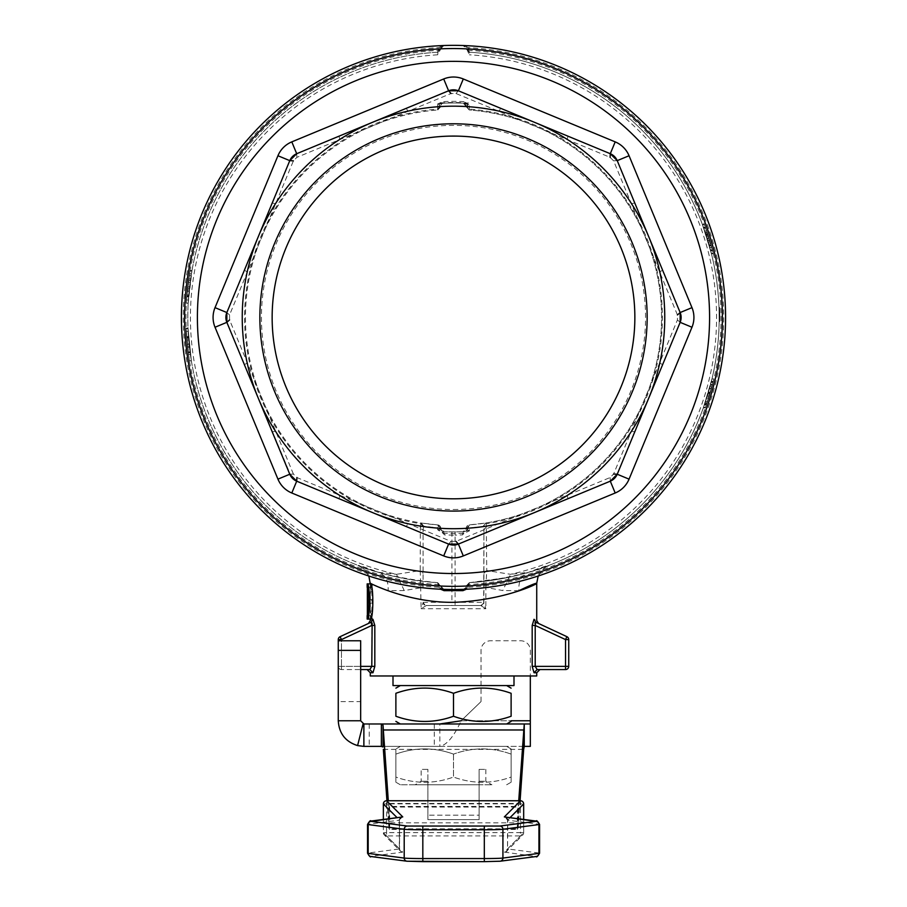 <?xml version="1.0" encoding="UTF-8"?>
<svg xmlns="http://www.w3.org/2000/svg" width="907" height="907" viewBox="0 0 907 907"><rect width="100%" height="100%" fill="white"/><g stroke="black" fill="none" stroke-linecap="round" stroke-linejoin="round"><path stroke-width="0.68" stroke-dasharray="4.54 3.4" d="M536.729 583.28L518.895 590.729C518.328 581.183 521.548 575.038 528.566 572.306C574.052 554.506 538.565 576.126 469.316 582.657A265.683 265.683 0 0 0 719.183 317.439A265.683 265.683 0 0 0 469.316 52.221L469.338 54.805L465.835 47.051L463.239 45.52M719.07 309.559L719.704 309.219L719.784 312.802L719.149 312.802L719.784 312.802L719.795 321.622L719.818 314.559L719.727 310.035L719.081 310.035L719.727 310.035L719.648 307.496L719.002 307.496L719.648 307.496L719.818 314.559L719.75 311.18L719.115 311.18L719.75 311.18L719.693 308.868L719.818 314.616L719.172 314.616L719.818 314.616L719.818 320.25L719.172 320.25L719.183 317.518L719.172 320.25L719.818 320.25L719.829 318.006L719.183 318.006L719.829 318.992L719.183 318.992L719.829 318.992L719.795 321.622L719.16 321.622L719.795 321.622L719.818 314.57L719.172 314.559L719.172 320.25L719.172 314.559L719.818 314.57L719.693 308.868L719.047 308.868L719.172 320.25L719.002 307.496L719.172 314.389L719.807 314.389A265.683 265.683 0 0 0 719.795 313.006L719.149 313.006L719.795 313.006L719.149 313.006L719.795 313.006L719.693 308.868L719.047 308.868L719.16 321.622L719.149 313.006A265.683 265.683 0 0 1 719.172 314.389A265.683 265.683 0 0 0 719.149 313.006L719.16 321.622A265.683 265.683 0 0 0 719.138 312.314A265.683 265.683 0 0 1 719.16 313.697A265.683 265.683 0 0 0 719.138 312.314A265.683 265.683 0 0 1 719.16 313.697A265.683 265.683 0 0 0 719.138 312.314A265.683 265.683 0 0 1 719.16 313.697A265.683 265.683 0 0 0 719.138 312.314A265.683 265.683 0 0 1 719.16 313.697A265.683 265.683 0 0 0 719.138 312.314A265.683 265.683 0 0 0 719.104 310.942L719.16 321.622L719.002 307.496L719.16 321.282L719.013 307.836L719.16 313.403L719.795 313.403L719.659 307.836L719.807 321.282L719.659 307.836A265.683 265.683 0 0 1 719.807 321.282L719.659 307.836L719.807 321.282A265.683 265.683 0 0 0 719.829 316.158L719.807 321.282A265.683 265.683 0 0 0 719.659 307.836L719.807 314.321A265.683 265.683 0 0 0 719.659 307.836A265.683 265.683 0 0 1 719.807 321.282L719.16 321.282L719.013 307.836L719.829 317.518L719.659 307.836A265.683 265.683 0 0 1 719.818 319.899A265.683 265.683 0 0 0 719.659 307.836A265.683 265.683 0 0 1 719.75 310.942A265.683 265.683 0 0 0 719.659 307.836L719.013 307.836A265.683 265.683 0 0 1 719.16 321.282A265.683 265.683 0 0 0 719.183 316.158L719.013 307.836L719.172 314.389L719.807 314.389L719.704 309.219A265.683 265.683 0 0 0 719.659 307.836L719.013 307.836L719.16 321.282A265.683 265.683 0 0 0 719.013 307.836L719.16 321.282L719.807 321.282L719.16 321.282L719.807 321.282L719.16 321.282L719.807 321.282L719.16 321.282L719.807 321.282L719.16 321.282L719.807 321.282L719.16 321.282L719.807 321.282L719.16 321.282L719.807 321.282L719.16 321.282L719.807 321.282L719.16 321.282L719.807 321.282L719.07 309.559L719.716 309.559M719.16 321.282L719.172 314.389L719.807 314.389A265.683 265.683 0 0 0 719.795 313.006L719.693 308.868L719.047 308.868L719.693 308.868L719.818 314.559L719.795 321.622L719.829 317.144L719.183 317.144L719.829 317.144L719.818 320.25L719.818 314.559L719.795 321.622L719.16 321.622L719.795 321.622L719.829 317.631L719.183 317.631L719.829 317.631L719.784 312.802L719.704 309.219L719.058 309.219A265.683 265.683 0 0 0 719.013 307.836A265.683 265.683 0 0 1 719.172 319.899A265.683 265.683 0 0 0 719.013 307.836L719.172 314.321A265.683 265.683 0 0 0 719.013 307.836A265.683 265.683 0 0 1 719.16 321.282L719.807 321.282M719.183 317.518L719.16 313.403L719.183 317.518L719.829 317.518L719.818 320.25L719.829 317.518L719.183 317.518M706.281 405.293L705.397 407.776A267.61 267.61 0 0 0 713.945 378.967L711.972 378.967A265.683 265.683 0 0 1 703.356 407.776L710.419 385.158A265.683 265.683 0 0 1 703.356 407.776A265.683 265.683 0 0 0 711.972 378.967L705.51 401.586A265.683 265.683 0 0 0 711.972 378.967A265.683 265.683 0 0 1 703.356 407.776L711.972 378.967L713.945 378.967L711.972 378.967L713.945 378.967L706.281 405.293L704.24 405.293M710.056 386.518L703.492 407.402A265.683 265.683 0 0 0 704.682 404.023L712.086 378.48L710.056 386.518L712.04 386.518L714.058 378.48L710.17 393.173L714.058 378.48L712.086 378.48L703.322 407.889L712.086 378.48L714.058 378.48L706.712 404.023A267.61 267.61 0 0 1 705.533 407.402L713.356 381.382L705.363 407.889L713.356 381.382L711.383 381.382L708.163 393.173L711.383 381.382L713.356 381.382L712.04 386.518M702.517 224.823A265.683 265.683 0 0 1 711.417 253.631L704.739 231.013A265.683 265.683 0 0 1 711.417 253.631A265.683 265.683 0 0 0 702.517 224.823L709.796 247.441A265.683 265.683 0 0 0 702.517 224.823A265.683 265.683 0 0 1 711.417 253.631L706.564 236.523A265.683 265.683 0 0 0 702.517 224.823L711.439 253.745L703.764 228.224A265.683 265.683 0 0 0 702.517 224.823L704.569 224.823A267.61 267.61 0 0 1 705.805 228.224L712.437 249.879A267.61 267.61 0 0 1 713.299 253.257L705.453 227.238L703.413 227.238L711.315 253.257A265.683 265.683 0 0 0 710.453 249.879L702.347 224.335L705.306 232.68L703.413 227.238L705.465 227.283L704.569 224.823L702.517 224.823L704.569 224.823A267.61 267.61 0 0 1 708.582 236.523L706.564 236.523L708.582 236.523L713.39 253.631A267.61 267.61 0 0 0 704.569 224.823A267.61 267.61 0 0 1 711.791 247.441L704.569 224.823A267.61 267.61 0 0 1 713.39 253.631L711.417 253.631L713.39 253.631A267.61 267.61 0 0 0 706.768 231.013L713.39 253.631A267.61 267.61 0 0 0 704.569 224.823L702.517 224.823M719.104 310.942A265.683 265.683 0 0 0 719.013 307.836A265.683 265.683 0 0 1 719.104 310.942L719.75 310.942L719.795 321.622L719.648 307.496L719.795 321.622L719.648 307.496L719.761 311.611L719.648 307.496L719.002 307.496L719.648 307.496L719.818 320.25L719.172 320.25L719.818 320.25L719.172 320.25L719.818 320.25L719.693 308.868L719.818 314.559L719.172 314.559L719.818 314.559L719.172 314.559L719.818 314.559L719.172 314.559L719.818 314.57L719.795 321.622A265.683 265.683 0 0 0 719.784 312.314A265.683 265.683 0 0 1 719.807 313.697A265.683 265.683 0 0 0 719.784 312.314A265.683 265.683 0 0 1 719.807 313.697A265.683 265.683 0 0 0 719.784 312.314A265.683 265.683 0 0 1 719.807 313.697A265.683 265.683 0 0 0 719.784 312.314A265.683 265.683 0 0 1 719.807 313.697A265.683 265.683 0 0 0 719.784 312.314A265.683 265.683 0 0 0 719.75 310.942L719.104 310.942M453.5 693.299C472.706 686.361 491.911 686.361 511.117 693.299L511.117 716.247C491.911 723.174 472.706 723.174 453.5 716.247C434.294 723.174 415.089 723.174 395.883 716.247L395.883 693.299C415.089 686.361 434.294 686.361 453.5 693.299L453.5 716.247M453.5 685.567L400.361 685.567L453.5 685.567M453.5 723.979L506.639 723.979L453.5 723.979M466.799 675.964L393.003 675.964L466.799 675.964M393.003 685.567L513.997 685.567M427.889 784.793L479.111 784.793L427.889 784.793L427.889 819.645L479.111 819.645L479.111 815.166L427.889 815.166L479.111 815.166L479.111 784.793L479.111 819.645L427.889 819.645L427.889 769.374L427.889 781.29L421.154 781.29L427.889 781.29L427.889 784.793M427.889 769.374L421.154 769.374L427.889 769.374M479.111 781.29L479.111 769.374L479.111 781.29L485.846 781.29L479.111 781.29L479.111 784.793L479.111 781.29M479.111 769.374L485.846 769.374L479.111 769.374M530.323 723.979L439.85 723.979L439.85 746.382L363.877 746.382L363.877 723.979L439.85 723.979M415.089 784.793L491.911 784.793L415.089 784.793L421.154 781.29L421.154 769.374M453.5 784.793L400.361 784.793L453.5 784.793M395.883 754.114C395.883 747.187 395.883 747.187 395.883 754.114C395.883 747.187 395.883 747.187 395.883 754.114C415.089 747.187 434.294 747.187 453.5 754.114C434.294 747.187 415.089 747.187 395.883 754.114L395.883 777.061C415.089 783.999 434.294 783.999 453.5 777.061C434.294 783.999 415.089 783.999 395.883 777.061C395.883 783.999 395.883 783.999 395.883 777.061C395.883 783.999 395.883 783.999 395.883 777.061L395.883 754.114M453.5 746.382L506.639 746.382L453.5 746.382M511.117 754.114C491.911 747.187 472.706 747.187 453.5 754.114C472.706 747.187 491.911 747.187 511.117 754.114C511.117 747.187 511.117 747.187 511.117 754.114C511.117 747.187 511.117 747.187 511.117 754.114L511.117 777.061C491.911 783.999 472.706 783.999 453.5 777.061C472.706 783.999 491.911 783.999 511.117 777.061C511.117 783.999 511.117 783.999 511.117 777.061C511.117 783.999 511.117 783.999 511.117 777.061L511.117 754.114M453.5 754.114L453.5 777.061L453.5 754.114M524.257 746.382L381.382 746.382M530.323 720.77L461.13 720.77C454.033 736.337 446.936 744.874 439.85 746.382L530.323 746.382L530.323 650.376A9.603 9.603 90 0 0 520.72 640.773L490.789 640.773A9.603 9.603 90 0 0 481.016 650.376L481.016 701.599L461.13 720.77L481.016 701.599M517.375 829.44L517.375 807.049L389.659 807.049L389.659 829.44L517.375 829.44L517.999 828.828L517.999 806.436L517.375 807.049M389.659 807.049L389.035 806.436L389.035 828.828L389.659 829.44M386.938 800.756L388.491 822.853L388.491 803.443L389.035 806.436L517.999 806.436L518.543 803.443L518.543 822.853L520.085 800.756M518.543 822.853L517.999 828.828L389.035 828.828L388.491 822.853L518.543 822.853M518.736 800.756L518.543 803.443L388.491 803.443L388.298 800.756M363.877 723.979L360.669 720.77L338.266 720.77C339.774 736.325 348.311 744.862 363.877 746.382M434.283 723.979L434.283 746.382M369.228 723.979L369.228 746.382M481.027 701.599L481.027 650.376A9.603 9.603 -90 0 1 490.789 640.773L520.72 640.773A9.603 9.603 -90 0 1 530.323 650.376L530.323 675.964M338.266 640.773L338.266 701.599L360.669 701.599L360.669 720.77M360.669 640.784L360.669 701.599M338.266 720.77L338.266 701.599M520.471 800.768L520.471 803.851L523.668 803.953M383.366 803.965L386.563 803.851L386.575 800.756M499.836 861.231L535.833 856.537L504.349 852.092L520.471 835.948A3.197 3.197 -135 0 0 523.668 832.762L520.471 832.637L520.471 835.948L386.575 835.948L386.563 832.637L383.366 832.751A3.197 3.197 134.9 0 0 386.575 835.948L402.753 852.092A3.197 3.197 -45.1 0 1 399.556 848.895L383.366 832.762L383.366 819.463L383.366 832.751A3.197 3.197 0 0 0 384.307 835.018L400.486 851.163L399.341 848.963A3.197 3.095 82.6 0 0 402.425 852.195L371.28 856.253A3.197 3.095 82.6 0 1 368.185 853.022L399.341 848.963L399.341 820.177L368.185 824.236A19.251 0.669 0 0 0 367.539 824.406M293.392 474.032L229.562 319.922L229.562 314.956L293.392 160.856L296.918 157.342L451.017 93.512L455.983 93.512L610.082 157.342L613.608 160.856L677.438 314.956L677.438 319.922L613.608 474.032L610.082 477.547L455.983 541.377L451.017 541.377L296.918 477.547L293.392 474.032L289.775 474.236L258.314 398.286A211.274 211.274 0 0 1 534.348 122.252A211.274 211.274 0 0 1 534.348 512.625A211.274 211.274 0 0 1 258.314 398.286L289.775 474.236L296.702 481.175L448.602 544.087L296.702 481.175L448.602 544.087L458.398 544.087L610.298 481.175L458.398 544.087L610.298 481.175L617.225 474.236L680.148 322.336L634.775 431.879L680.148 322.336L680.148 312.541L617.225 160.641L680.148 312.541L617.225 160.641L610.298 153.714L458.398 90.791L567.941 136.163L458.398 90.791L448.602 90.791L296.702 153.714L448.602 90.791L296.702 153.714L289.775 160.641L226.852 312.541L289.775 160.641L226.852 312.541L226.852 322.336L291.43 477.116M184.609 317.439A268.891 268.891 0 0 0 453.5 586.33M453.5 509.507A192.069 192.069 0 0 0 619.832 221.41A192.069 192.069 0 0 0 287.168 221.41A192.069 192.069 0 0 0 453.5 509.507M423.093 587.453L423.093 529.473L423.093 587.453L404.239 590.536L396.472 574.301L378.434 572.306C385.452 575.038 388.672 581.183 388.105 590.729L370.271 583.28M404.239 590.536L388.105 590.729M465.835 47.051L468.443 47.64L469.316 52.221A265.683 265.683 0 0 1 528.566 572.306L510.528 574.301L502.761 590.536L485.869 587.453L485.869 608.733L480.71 605.536L426.29 605.536L480.71 605.536A3.197 3.197 0 0 0 483.907 602.339L483.907 529.473L483.68 603.506L483.907 602.339L455.099 602.339L455.099 535.107A217.669 217.669 0 0 1 451.901 535.107L444.43 534.892L438.931 528.101L423.739 526.139L423.093 529.473L420.326 526.74L421.109 522.976L437.741 524.915L437.616 529.722L442.899 533.248L442.979 531.649L451.924 531.91A214.471 214.471 0 0 0 455.076 531.91L464.021 531.649A214.471 214.471 0 0 1 442.979 531.649L437.616 529.722L440.439 529.087L437.616 528.112A211.274 211.274 0 0 1 408.003 523.758L406.245 526.548M518.895 590.729L502.761 590.536M466.391 589.221L469.316 582.657A265.683 265.683 0 0 0 719.183 317.439A265.683 265.683 0 0 0 469.316 52.221L463.216 45.52A272.089 272.089 0 0 0 443.784 45.52L441.165 47.051L440.7 49.023L437.684 52.221A265.683 265.683 0 0 0 187.817 317.439A265.683 265.683 0 0 0 437.684 582.657C368.605 576.183 332.846 554.472 378.434 572.306A265.683 265.683 0 0 1 437.684 52.221L440.7 49.091L437.662 54.805L438.557 47.64L443.784 45.52A272.089 272.089 0 0 0 181.411 317.439A272.089 272.089 0 0 0 443.784 589.357L438.557 587.248L437.684 582.657L440.621 589.221M453.5 498.805A181.355 181.355 0 0 1 296.442 226.761A181.355 181.355 0 0 1 610.558 226.761A181.355 181.355 0 0 1 453.5 498.805M370.271 675.964L536.729 675.964M440.439 105.79L437.616 106.765L437.616 103.976L440.7 106.391L437.741 109.974L437.696 103.126A214.902 214.902 0 0 1 469.304 103.126L469.259 109.974A208.066 208.066 0 0 1 661.566 317.439A208.066 208.066 0 0 1 469.259 524.915L485.891 522.976A208.066 208.066 0 0 0 469.259 109.974L469.384 105.167L464.101 101.629L464.021 103.228L463.25 103.194L469.304 103.126L466.3 106.368L469.293 109.112A208.927 208.927 0 0 1 486.254 523.781L486.753 570.56L510.528 574.301A263.121 263.121 0 0 0 469.338 54.805M483.261 526.139L485.891 522.976L486.254 523.781L483.533 526.525L468.069 528.101L469.259 524.915L469.384 528.112A211.274 211.274 0 0 0 498.997 523.758L500.755 526.548M188.543 297.677L191.422 273.767L188.384 299.968L188.543 297.677L186.627 297.677L186.457 299.968L190.028 270.547L186.457 299.99L188.384 299.99L189.393 288.46L188.191 303.221L188.769 294.877L188.384 299.99L186.457 299.968L187.647 286.873L186.264 303.221L188.191 303.221A265.683 265.683 0 0 1 191.887 271.08A265.683 265.683 0 0 0 190.64 278.744A265.683 265.683 0 0 1 191.887 271.08A265.683 265.683 0 0 0 190.64 278.744A265.683 265.683 0 0 0 190.141 282.36A265.683 265.683 0 0 0 188.611 296.804L190.141 282.36A265.683 265.683 0 0 0 188.611 296.804L190.141 282.36A265.683 265.683 0 0 1 190.64 278.744A265.683 265.683 0 0 0 190.141 282.36L188.203 303.097A265.683 265.683 0 0 1 190.141 282.36L188.203 303.097A265.683 265.683 0 0 1 190.141 282.36A265.683 265.683 0 0 1 190.64 278.744A265.683 265.683 0 0 1 191.887 271.08A265.683 265.683 0 0 0 191.139 275.547A265.683 265.683 0 0 1 191.887 271.08A265.683 265.683 0 0 0 188.667 296.113L189.087 291.385A265.683 265.683 0 0 0 188.747 295.183L191.978 270.547L188.191 303.221L186.264 303.221L188.191 303.221L186.264 303.221L186.819 295.183L188.747 295.183M566.886 636.68L565.537 639.582L568.734 639.582L568.734 666.362L565.537 666.362L565.537 639.582L535.209 625.445L534.847 622.984M536.729 672.756L534.042 672.756L537.148 669.559L535.209 666.362L565.537 666.362L565.537 669.559L537.114 669.559M535.754 622.168L535.788 622.179C539.495 623.914 539.495 623.914 535.788 622.179L538.565 623.472M535.788 622.179L534.042 619.277C537.602 621 537.602 621 534.042 619.277L532.182 625.445L535.209 625.445L535.209 666.362L532.182 666.362L532.182 625.445M565.537 669.559A3.197 3.197 0 0 0 568.734 666.362A3.197 3.197 0 0 1 565.537 669.559M534.042 672.756L532.182 666.362M360.669 666.362L341.463 666.362L371.791 666.362L369.852 669.559L341.463 669.559L360.669 669.559M371.791 625.445L374.818 625.445L374.818 666.362L371.791 666.362L371.791 625.445L341.463 639.582L341.463 666.362L338.266 666.362L338.266 639.582L341.463 639.582L340.114 636.68A3.197 3.197 0 0 0 338.266 639.582A3.197 3.197 0 0 1 340.114 636.68M374.818 625.445L372.958 619.277C369.398 621 369.398 621 372.958 619.277L371.212 622.179C367.505 623.914 367.505 623.914 371.212 622.179L372.153 622.984M369.897 669.559L372.958 672.756L370.271 672.756M374.818 666.362L372.958 672.756M338.266 666.362L341.463 666.362L341.463 669.559A3.197 3.197 0 0 1 338.266 666.452A3.197 3.197 0 0 0 341.463 669.559A3.197 3.197 0 0 1 338.266 666.452A3.197 3.197 0 0 0 341.463 669.559L341.463 640.773M712.596 384.387L713.117 382.369A267.61 267.61 0 0 1 706.598 404.375L704.569 404.375A265.683 265.683 0 0 0 711.133 382.369L704.569 404.375L706.598 404.375L712.596 384.387L710.612 384.387M704.354 404.964L708.163 393.173L704.354 404.964L706.394 404.964L710.17 393.173L706.394 404.964M710.544 250.23A265.683 265.683 0 0 0 707.63 239.924L710.544 250.23L712.528 250.23L710.544 250.23M712.437 249.879L710.453 249.879L712.437 249.879M713.299 253.257L711.315 253.257L713.299 253.257M710.294 242.146L708.299 242.146M710.816 243.949L708.821 243.949M704.388 224.335L702.347 224.335M707.233 232.373L705.204 232.373M709.183 238.462L707.177 238.462M709.047 238.019L707.041 238.019M709.909 240.831L707.902 240.831M707.335 232.68L705.306 232.68M711.133 245.049L709.138 245.049M712.687 250.82L710.703 250.82M711.235 245.423L709.24 245.423M713.412 253.745L711.439 253.745M705.805 228.224L703.764 228.224L705.805 228.224M713.321 253.348L711.337 253.348M712.528 250.23L709.637 239.924L707.63 239.924L709.637 239.924A267.61 267.61 0 0 1 712.528 250.23M713.39 253.631L711.417 253.631L713.39 253.631M711.791 247.441L709.796 247.441M706.768 231.013L704.739 231.013M705.397 407.776L703.356 407.776L705.397 407.776A267.61 267.61 0 0 0 712.403 385.158L705.397 407.776A267.61 267.61 0 0 0 713.945 378.967A267.61 267.61 0 0 1 707.539 401.586L713.945 378.967A267.61 267.61 0 0 1 705.397 407.776L703.356 407.776L705.397 407.776M713.117 382.369L711.133 382.369L713.117 382.369M705.363 407.889L703.322 407.889M706.712 404.023L704.682 404.023L706.712 404.023M705.533 407.402L703.492 407.402L705.533 407.402M709.229 396.291L707.222 396.291M708.662 398.094L706.655 398.094M710.34 392.606L708.333 392.606M710.464 392.164L708.469 392.164M709.637 394.976L707.63 394.976M711.961 386.824L709.966 386.824M707.539 401.586L705.51 401.586M713.945 378.967L711.972 378.967L713.945 378.967M712.403 385.158L710.419 385.158M190.164 352.732L190.867 357.619L190.164 352.732L188.225 352.732L188.928 357.619L186.105 328.164L188.112 351.837L188.928 357.619L190.867 357.619L190.051 351.837L191.377 360.839L188.032 328.164L190.867 357.619L188.928 357.619L188.203 352.517L190.141 352.54L188.203 352.54L187.59 347.585L189.529 347.585M188.769 339.978A265.683 265.683 0 0 0 190.402 354.422L191.354 360.714A265.683 265.683 0 0 1 188.486 336.361A265.683 265.683 0 0 0 188.769 339.978L186.842 339.978A267.61 267.61 0 0 0 189.416 360.714L186.842 339.978A267.61 267.61 0 0 1 186.559 336.361A267.61 267.61 0 0 0 186.842 339.978L188.463 354.422A267.61 267.61 0 0 1 186.842 339.978L188.769 339.978L186.842 339.978M188.055 328.697A265.683 265.683 0 0 0 188.486 336.361A265.683 265.683 0 0 1 188.055 328.697L186.128 328.697A267.61 267.61 0 0 0 186.559 336.361A267.61 267.61 0 0 1 186.128 328.697L188.055 328.697M189.359 346.077L188.032 328.164L191.377 360.839L189.359 346.077L187.42 346.055L189.359 346.077L187.432 346.077L189.427 360.839L191.377 360.839L189.427 360.839L188.214 352.585L186.683 337.971L187.25 344.365L189.178 344.365M189.586 286.748L191.422 273.767L189.586 286.748L187.658 286.748L189.484 273.767L187.658 286.748M187.307 289.968L189.234 289.968M189.484 273.767L191.422 273.767L189.484 273.767L187.647 286.873L190.028 270.547L191.978 270.547L190.028 270.547L187.647 286.873L189.484 273.767M187.466 288.46L189.393 288.46L187.466 288.46M188.701 278.744A267.61 267.61 0 0 1 189.937 271.08L191.887 271.08L189.937 271.08A267.61 267.61 0 0 0 188.701 278.744L190.64 278.744L188.701 278.744A267.61 267.61 0 0 0 188.203 282.36A267.61 267.61 0 0 1 188.701 278.744A267.61 267.61 0 0 0 188.203 282.36L190.141 282.36L188.203 282.36A267.61 267.61 0 0 0 186.275 303.097L188.203 282.36L186.683 296.804L188.611 296.804L186.683 296.804A267.61 267.61 0 0 1 188.203 282.36A267.61 267.61 0 0 0 186.275 303.097L188.203 303.097L186.275 303.097L188.203 282.36A267.61 267.61 0 0 1 189.937 271.08A267.61 267.61 0 0 0 188.701 278.744L190.64 278.744L188.701 278.744M188.203 282.36L186.683 296.804A267.61 267.61 0 0 1 188.203 282.36L190.141 282.36L188.203 282.36M186.275 303.097L188.203 303.097L186.275 303.097M186.819 295.183A267.61 267.61 0 0 1 187.159 291.385L186.74 296.113A267.61 267.61 0 0 1 189.937 271.08L191.887 271.08L189.937 271.08A267.61 267.61 0 0 0 189.189 275.547A267.61 267.61 0 0 1 189.937 271.08L191.887 271.08L189.937 271.08A267.61 267.61 0 0 0 186.264 303.221L186.627 297.677M189.189 275.547L191.139 275.547L189.189 275.547M188.463 354.422L190.402 354.422M189.416 360.714L191.354 360.714L189.416 360.714M186.559 336.361L188.486 336.361L186.559 336.361M186.74 296.113L188.667 296.113M187.159 291.385L189.087 291.385M188.112 351.837L190.051 351.837M187.25 344.365L186.105 328.164L188.032 328.164L186.105 328.164L187.432 346.077M186.615 337.189L188.543 337.189M187.556 347.268L189.495 347.268M187.568 347.313L189.495 347.313M187.205 343.878L189.132 343.878M187.239 344.32L189.178 344.32M186.252 331.406L188.18 331.406L186.252 331.384M186.661 337.71L188.588 337.71M187.59 347.585L188.225 352.732M406.245 108.341L408.003 111.13A211.274 211.274 0 0 1 437.616 106.765L437.741 109.974L440.7 106.777L437.696 103.126L442.979 103.228A214.471 214.471 0 0 1 464.021 103.228L469.384 105.167L466.561 105.79L469.384 106.765A211.274 211.274 0 0 1 498.997 111.13L500.755 108.341M423.467 526.525L420.746 523.781A208.927 208.927 0 0 1 437.707 109.112L442.979 103.228A214.471 214.471 0 0 1 464.021 103.228M469.316 582.657L466.3 585.854L469.316 582.657L468.443 587.248L463.216 589.357A272.089 272.089 0 0 0 725.589 317.439A272.089 272.089 0 0 0 463.216 45.52L468.443 47.64A270.218 270.218 0 0 1 723.718 317.439A270.218 270.218 0 0 1 468.443 587.248L465.835 587.827L466.3 586.16L465.915 587.691L463.216 589.357L465.835 587.827M466.289 586.478L469.338 584.539A267.565 267.565 0 0 0 721.065 317.439A267.565 267.565 0 0 0 469.338 50.35L466.289 48.4M466.3 48.717L469.338 51.608M528.566 572.306A265.683 265.683 0 0 0 469.316 52.221L466.3 49.091M443.784 45.52L437.684 52.221A265.683 265.683 0 0 0 187.817 317.439A265.683 265.683 0 0 0 437.684 582.657L440.7 585.854L441.992 588.745L443.761 589.357M437.662 51.608L440.7 48.717M440.711 48.4L437.662 50.35A267.565 267.565 0 0 0 185.935 317.439A267.565 267.565 0 0 0 437.662 584.539L440.711 586.478M441.165 47.051L438.557 47.64A270.218 270.218 0 0 0 183.282 317.439A270.218 270.218 0 0 0 438.557 587.248L441.165 587.827M443.784 589.357L440.7 585.854M438.931 528.498L440.7 528.101L440.439 529.087L443.24 531.672M437.741 524.915A3.197 3.197 0 0 1 440.7 528.101L438.931 528.101L437.741 524.915A3.197 3.197 0 0 1 440.7 528.101L437.741 524.915A208.066 208.066 0 0 1 245.434 317.439A208.066 208.066 0 0 1 437.741 109.974A208.066 208.066 0 0 0 421.109 522.976L423.739 526.139M444.43 534.892L443.75 531.695L440.7 528.498L441.618 530.742L443.75 531.695L442.627 531.423M442.899 533.248A216.07 216.07 0 0 0 464.101 533.248L469.384 530.901L469.384 528.112L466.561 529.087L466.3 528.498L469.259 524.915A3.197 3.197 0 0 0 466.3 528.101L464.373 531.423L463.25 531.695L464.373 531.423M469.384 530.901L466.561 529.087M468.159 530.516L464.021 531.649L464.101 533.248M438.841 104.362L442.979 103.228L442.899 101.629L437.616 103.976M440.825 103.341A214.471 214.471 0 0 1 466.175 103.341A214.471 214.471 0 0 0 440.825 103.341L439.249 104.226M463.25 103.194L465.382 104.146L463.25 103.194L464.373 103.455L463.25 103.194L469.259 109.974L463.76 103.217M465.382 104.146L466.3 106.391L465.382 104.146M466.175 103.341L467.751 104.226M469.338 583.269L466.3 586.16L469.202 583.031M437.798 583.031L440.7 586.16L437.662 583.269M296.918 157.342L296.702 153.714L293.823 155.369M292.122 156.934L289.775 160.641M451.017 541.377L448.602 544.087L451.799 544.948M454.112 545.05L458.398 544.087M292.995 478.817L296.702 481.175M610.082 477.547L610.298 481.175L613.177 479.508M614.878 477.944L617.225 474.236M677.438 319.922L680.148 322.336L681.01 319.139M681.1 316.826L680.148 312.541M613.608 160.856L617.225 160.641L615.57 157.773M614.005 156.061L610.298 153.714M455.983 93.512L458.398 90.791L455.201 89.929M452.888 89.838L448.602 90.791M339.059 498.714L339.785 495.494A211.274 211.274 0 0 1 275.445 431.154L272.225 431.879M634.775 431.879L631.555 431.154A211.274 211.274 0 0 1 567.215 495.494L567.941 498.714M662.598 270.184L659.808 271.941A211.274 211.274 0 0 1 659.808 362.936L662.598 364.705M567.941 136.163L567.215 139.383A211.274 211.274 0 0 1 631.555 203.724L634.775 202.998M272.225 202.998L275.445 203.724A211.274 211.274 0 0 1 339.785 139.383L339.059 136.163M244.402 364.705L247.192 362.936A211.274 211.274 0 0 1 247.192 271.941L244.402 270.184M229.562 314.956L226.852 312.541M437.662 54.805A263.121 263.121 0 0 0 396.472 574.301L420.247 570.56L420.326 526.74M423.32 603.506L423.093 602.339A3.197 3.197 0 0 0 426.29 605.536A3.197 3.197 0 0 1 423.093 602.339L423.32 603.506L426.29 605.536L421.131 608.733L420.247 570.56L423.093 573.303M483.907 573.303L486.753 570.56L485.869 587.453L483.907 587.453M462.57 534.892L463.25 531.695L466.3 528.498L468.069 528.498L462.57 534.892L455.099 535.107L455.076 531.91A214.471 214.471 0 0 1 451.924 531.91L451.901 602.339L455.099 602.339L455.099 605.536M486.674 526.74L483.907 529.473L483.533 526.525M481.073 605.751L483.907 602.758L485.869 608.733L421.131 608.733L423.093 602.758L425.927 605.751M480.71 605.536L483.68 603.506M367.369 587.679L368.605 583.972L371.813 584.006C369.546 585.412 369.296 620.377 372.244 619.096L372.244 615.57C370.861 615.037 370.237 610.933 370.373 603.246L371.541 603.246L371.541 599.731L370.373 599.731C370.237 592.044 370.861 587.94 372.244 587.396L372.244 584.21L368.968 584.142L368.968 587.396L372.244 587.396M370.385 619.096L370.385 615.57C372.652 616.465 372.652 586.512 370.385 587.396L370.385 583.881M367.176 587.396L370.385 587.396M367.176 615.57L370.385 615.57M368.968 587.396C367.641 587.94 367.04 592.044 367.165 599.731L370.373 599.731M367.165 599.731L371.541 599.731M368.299 599.731L368.299 603.246L371.541 603.246M368.299 603.246L370.373 603.246M367.165 603.246C367.04 610.921 367.641 615.037 368.968 615.57L372.244 615.57M368.968 615.57L368.968 619.096L372.244 619.096M368.968 619.096L367.369 615.297M719.172 320.795L719.807 320.795M719.183 319.525L719.818 319.525M719.172 319.899L719.818 319.899M719.013 307.836L719.659 307.836M719.104 310.682L719.739 310.682M719.183 318.119L719.829 318.119L719.784 312.314A265.683 265.683 0 0 1 719.829 318.153L719.183 318.153L719.138 312.314L719.784 312.314L719.138 312.314A265.683 265.683 0 0 1 719.183 318.153M719.126 311.486L719.761 311.486M719.115 311.418L719.761 311.418M719.16 313.697L719.807 313.697L719.16 313.697M719.172 314.321L719.807 314.321M719.183 315.251L719.818 315.251M719.183 316.158L719.829 316.158M719.183 317.144L719.829 317.144L719.183 317.144M719.16 321.622L719.795 321.622M719.818 315.489L719.761 311.589L719.818 315.591L719.183 315.466L719.818 315.489M719.693 308.868L719.807 314.219L719.693 308.868L719.047 308.868M719.183 315.591L719.818 315.591M719.126 311.611L719.761 311.611L719.126 311.589M719.002 307.496L719.648 307.496M719.172 320.897L719.807 320.897M719.172 314.219L719.807 314.219M719.126 311.543L719.761 311.543L719.126 311.543M719.138 312.314L719.784 312.314L719.138 312.314M383.344 749.386L523.668 749.386M461.13 720.77L511.117 720.77M360.669 650.376L338.266 650.376M367.539 853.204A19.251 0.669 180 0 1 368.185 853.022L368.185 824.236A3.197 3.095 -97.4 0 1 370.872 821.084M371.28 856.253L407.3 861.231M535.833 856.253A3.197 3.095 97.4 0 0 538.928 853.022A19.251 0.669 180 0 1 539.586 853.204M504.666 852.195A3.197 3.095 97.4 0 0 507.761 848.963L538.928 853.022L538.928 824.236L507.761 820.177L509.983 817.672M504.349 852.092A3.197 3.197 -135 0 0 507.546 848.895L507.761 820.177A3.197 3.095 -82.6 0 0 505.086 817.026L507.546 820.109L507.546 848.895L523.668 832.762L523.668 819.452L523.668 832.762A3.197 3.197 0 0 1 522.738 835.018L506.616 851.163L507.546 848.907L507.546 820.121A3.197 3.197 45 0 0 505.335 817.06M386.563 803.851L386.563 832.637L520.471 832.637L520.471 803.851L386.563 803.851M536.241 821.084A3.197 3.095 -82.6 0 1 538.928 824.236A19.251 0.669 0 0 1 539.586 824.406M402.016 817.026A3.197 3.095 -97.4 0 0 399.341 820.177L399.556 848.895L399.556 820.121L402.028 817.026M401.767 817.06A3.197 3.197 134.9 0 0 399.556 820.109L397.107 817.672M707.97 234.618L705.952 234.618M705.657 227.827L703.617 227.827M707.857 234.289L705.839 234.289M711.326 245.752L709.331 245.752M707.687 233.757L705.669 233.757M711.349 245.831L709.353 245.831M708.242 235.469L706.224 235.469M711.201 245.287L709.206 245.287M712.46 249.958L710.476 249.958M711.167 245.173L709.172 245.173M705.555 407.356L703.515 407.356M706.802 403.774L704.773 403.774M710.045 393.593L708.038 393.593M710.068 393.525L708.061 393.525M707.097 402.901L705.068 402.901M710.17 393.173L708.163 393.173L710.17 393.173M713.344 381.45L711.36 381.45M711.428 388.763L709.433 388.763M713.208 381.972L711.235 381.972M711.519 388.434L709.535 388.434M186.819 295.115L188.747 295.115M186.842 294.9L188.769 294.9L186.842 294.877M188.475 280.331L190.413 280.331M188.497 280.184L190.436 280.184L188.486 280.229M188.475 280.354L190.413 280.354M186.831 294.968L188.758 294.968M188.214 352.608L190.153 352.608L188.214 352.585M186.695 338.164L188.622 338.164M186.695 338.096L188.611 338.096M188.191 352.494L190.13 352.494M186.683 337.948L188.599 337.948L186.683 337.971M186.672 337.801L188.588 337.801M188.203 352.517L190.141 352.517M186.672 337.846L188.599 337.846M187.647 286.873L189.574 286.873L187.647 286.873M189.461 273.835L191.411 273.835M440.7 106.777L437.741 109.974L440.7 106.777M466.3 106.777L469.259 109.974L466.3 106.777M464.101 101.629A216.07 216.07 0 0 0 442.899 101.629M423.093 602.339L451.901 602.339L451.901 605.536M468.069 528.498L466.3 528.101A3.197 3.197 0 0 1 469.259 524.915M719.058 309.219L719.704 309.219M719.172 314.559L719.818 314.559L719.172 314.559M485.846 769.374L485.846 781.29L491.911 784.793M400.361 746.382L395.883 748.967M506.639 746.382L511.117 748.967M506.639 784.793L511.117 782.208M400.361 784.793L395.883 782.208M368.843 576.024L363.696 568.825L358.208 565.458M538.157 576.024L543.327 568.814L547.726 565.866M469.316 582.668L507.931 577.476M359.319 565.877L357.97 565.356M465.008 46.144L464.169 45.701M442.831 45.701L441.992 46.144M441.618 530.742L440.983 529.824M440.983 105.065L441.618 104.146M464.169 589.176L465.008 588.745M466.232 586.874L465.915 587.691M441.992 588.745L442.831 589.176M370.271 583.881L370.271 619.096"/><path stroke-width="1.36" d="M511.117 693.299C511.117 686.361 511.117 686.361 511.117 693.299C511.117 686.361 511.117 686.361 511.117 693.299C491.911 686.361 472.706 686.361 453.5 693.299C434.294 686.361 415.089 686.361 395.883 693.299C395.883 686.361 395.883 686.361 395.883 693.299C395.883 686.361 395.883 686.361 395.883 693.299L395.883 716.247C415.089 723.174 434.294 723.174 453.5 716.247C472.706 723.174 491.911 723.174 511.117 716.247C511.117 723.174 511.117 723.174 511.117 716.247C511.117 723.174 511.117 723.174 511.117 716.247L511.117 693.299M395.883 716.247C395.883 723.174 395.883 723.174 395.883 716.247C395.883 723.174 395.883 723.174 395.883 716.247M453.5 693.299L453.5 716.247M513.997 675.964L513.997 685.567L393.003 685.567L393.003 675.964M388.298 800.756L383.344 729.976L383.026 747.017L383.026 725.237L381.382 723.979L363.877 723.979L363.877 746.382L381.382 746.382L381.382 723.979L524.257 723.979L524.257 746.382L530.323 746.382L530.323 723.979L524.257 723.979L518.736 800.756M383.344 749.386L386.938 800.756M520.085 800.756L523.668 749.386L523.668 729.976L383.344 729.976L383.026 725.237M524.257 746.382L523.668 749.386M383.026 747.017L381.382 746.382M363.877 746.382L357.585 745.599C345.499 741.733 339.059 733.457 338.266 720.77L360.669 720.77L363.877 723.979M461.13 720.77L439.85 723.979M530.323 723.979L530.323 675.964M360.669 720.77L360.669 640.784L338.266 640.784L338.266 720.77M338.266 640.784L360.669 640.773L338.266 640.773M509.983 817.672L523.668 803.965A3.197 3.197 -135 0 0 520.471 800.768L504.349 816.901A3.197 3.197 45 0 1 505.335 817.06M504.349 816.901L535.833 821.357L499.836 826.039L407.3 826.039L371.28 821.357L402.753 816.901L386.575 800.768A3.197 3.197 134.9 0 0 383.366 803.965L397.107 817.672M289.775 474.236A12.8 12.8 0 0 0 296.702 481.175L291.805 493L443.704 555.923L448.602 544.087A12.8 12.8 0 0 0 458.398 544.087L463.296 555.923L615.195 493L610.298 481.175A12.8 12.8 0 0 0 617.225 474.236L629.061 479.145L691.973 327.246L680.148 322.336A12.8 12.8 0 0 0 680.148 312.541L691.973 307.643L629.061 155.743L617.225 160.641A12.8 12.8 0 0 0 610.298 153.714L617.225 160.641L680.148 312.541L680.148 322.336L617.225 474.236L610.298 481.175L458.398 544.087L448.602 544.087L372.652 512.625A211.274 211.274 0 0 0 648.686 236.591A211.274 211.274 0 0 0 534.348 122.252L610.298 153.714L615.195 141.877L463.296 78.966L458.398 90.791A12.8 12.8 0 0 0 448.602 90.791L443.704 78.966L291.805 141.877L296.702 153.714A12.8 12.8 0 0 0 289.775 160.641L277.939 155.743L215.027 307.643L226.852 312.541A12.8 12.8 0 0 0 226.852 322.336L215.027 327.246L277.939 479.145L289.775 474.236L226.852 322.336L226.852 312.541L289.775 160.641L296.702 153.714L448.602 90.791L458.398 90.791L534.348 122.252A211.274 211.274 0 0 0 258.314 398.286A211.274 211.274 0 0 0 372.652 512.625L296.702 481.175L289.775 474.236A12.8 12.8 0 0 0 296.702 481.175L296.918 477.547M647.156 317.439A193.656 193.656 0 0 0 356.678 149.734A193.656 193.656 0 0 0 356.678 485.143A193.656 193.656 0 0 0 647.156 317.439M634.855 317.439A181.355 181.355 0 0 1 453.5 498.805A181.355 181.355 0 0 1 272.145 317.439A181.355 181.355 0 0 1 453.5 136.084A181.355 181.355 0 0 1 634.855 317.439M453.5 586.33A268.891 268.891 0 0 0 722.391 317.439A268.891 268.891 0 0 0 453.5 48.547A268.891 268.891 0 0 0 184.609 317.439A268.891 268.891 0 0 0 453.5 586.33A268.891 268.891 0 0 0 722.391 317.439A268.891 268.891 0 0 0 453.5 48.547A268.891 268.891 0 0 0 184.609 317.439A268.891 268.891 0 0 0 453.5 586.33A268.891 268.891 0 0 0 722.391 317.439A268.891 268.891 0 0 0 453.5 48.547A268.891 268.891 0 0 0 184.609 317.439M371.813 584.006C360.782 578.224 402.855 602.917 453.5 602.327C520.493 600.151 562.612 569.392 518.895 590.729M440.621 589.221L444.033 590.65L462.967 590.65L466.391 589.221M463.364 589.346L453.5 589.527A272.089 272.089 0 0 1 217.861 181.4A272.089 272.089 0 0 1 689.139 181.4A272.089 272.089 0 0 1 453.5 589.527L443.625 589.346M538.157 576.024L536.729 583.28L536.729 620.569L538.565 623.472L566.886 636.68L535.788 622.179L535.209 625.445L565.537 639.582L565.537 666.362L535.209 666.362L537.148 669.559L534.042 672.756L536.729 672.756L536.729 675.964L370.271 675.964L370.271 672.756L372.958 672.756L369.852 669.559L371.791 666.362L360.669 666.362M537.148 669.559L565.537 669.559L565.537 666.362L568.734 666.362L568.734 639.582A3.197 3.197 0 0 0 566.886 636.68A3.197 3.197 0 0 1 568.734 639.582L565.537 639.582L566.886 636.68A3.197 3.197 0 0 1 568.734 639.582A3.197 3.197 0 0 0 566.886 636.68M532.182 666.362L535.209 666.362L535.209 625.445L532.182 625.445L532.182 666.362L534.042 672.756M532.182 625.445L534.042 619.277C537.602 621 537.602 621 534.042 619.277L535.788 622.179M534.847 622.984L535.754 622.168M568.734 666.362A3.197 3.197 0 0 1 565.537 669.559A3.197 3.197 0 0 0 568.734 666.362M360.669 669.559L369.852 669.559M340.114 636.68A3.197 3.197 0 0 0 338.266 639.582A3.197 3.197 0 0 1 340.114 636.68L371.212 622.179L340.114 636.68L341.463 639.582L338.266 639.582L338.266 666.362A3.197 3.197 0 0 0 338.266 666.452A3.197 3.197 0 0 1 338.266 666.362L338.266 666.362A3.197 3.197 0 0 0 338.266 666.452A3.197 3.197 0 0 1 338.266 666.362M374.818 625.445L371.791 625.445L371.212 622.179L372.958 619.277C369.398 621 369.398 621 372.958 619.277L374.818 625.445L374.818 666.362L372.958 672.756M372.153 622.984L371.791 666.362L374.818 666.362M443.738 589.357L444.033 590.65M463.216 589.357L462.967 590.65M226.852 322.336A12.8 12.8 0 0 1 226.852 312.541L226.852 322.336L229.562 319.922M293.823 155.369L292.122 156.934M451.799 544.948L454.112 545.05M291.43 477.116L292.995 478.817M613.177 479.508L614.878 477.944M681.01 319.139L681.1 316.826M615.57 157.773L614.005 156.061M455.201 89.929L452.888 89.838M455.983 541.377L458.398 544.087A12.8 12.8 0 0 1 448.602 544.087M613.608 474.032L617.225 474.236A12.8 12.8 0 0 1 610.298 481.175M677.438 314.956L680.148 312.541A12.8 12.8 0 0 1 680.148 322.336M610.082 157.342L610.298 153.714A12.8 12.8 0 0 1 617.225 160.641M451.017 93.512L448.602 90.791A12.8 12.8 0 0 1 458.398 90.791M293.392 160.856L289.775 160.641A12.8 12.8 0 0 1 296.702 153.714M367.176 583.881L370.385 583.881C373.639 582.759 373.639 620.207 370.385 619.096L367.176 619.096C370.305 620.207 370.305 582.759 367.176 583.881L367.176 587.396C369.353 586.512 369.353 616.465 367.176 615.57L367.176 619.096M367.369 615.297L367.369 587.679M363.083 723.877L357.585 745.599M511.117 720.77L530.323 720.77M360.669 650.387L338.266 650.387M371.28 856.548A3.197 3.095 -82.6 0 1 368.185 853.374A19.251 0.669 180 0 1 367.539 853.204C369.512 856.469 370.623 857.58 370.872 856.514L406.892 861.208A3.197 3.095 -82.6 0 1 404.205 858.067L368.185 853.374L368.185 824.576L404.205 829.27A19.262 0.669 0 0 0 422.821 829.769L484.315 829.769A19.262 0.669 -0 0 0 502.92 829.27L538.928 824.576A19.251 0.669 0 0 0 539.586 824.406C537.568 821.13 536.456 820.019 536.241 821.084A3.197 3.095 -82.6 0 0 535.833 821.062M422.821 861.65L484.315 861.65L407.3 861.231A3.197 3.095 -82.6 0 1 406.892 861.208L422.821 861.65L422.821 858.566A19.262 0.669 180 0 1 404.205 858.067L404.205 829.27A3.197 3.095 97.4 0 1 407.3 826.039M484.315 861.65L499.836 861.231A3.197 3.095 -97.4 0 0 500.245 861.208L484.315 861.65L484.315 858.555L422.821 858.566L422.821 826.458M535.833 856.537A3.197 3.095 -97.4 0 0 536.252 856.514L500.245 861.208A3.197 3.095 -97.4 0 0 502.92 858.067A19.262 0.669 180 0 1 484.315 858.555L484.315 826.458M539.586 824.406L539.586 853.204C537.568 856.48 536.456 857.591 536.252 856.514A3.197 3.095 -97.4 0 0 538.928 853.374L502.92 858.067L502.92 829.27A3.197 3.095 82.6 0 0 499.836 826.039M539.586 853.204A19.251 0.669 180 0 1 538.928 853.374L538.928 824.576A3.197 3.095 82.6 0 0 535.833 821.357M383.366 819.463L383.366 803.965L383.366 819.463M523.668 803.965L523.668 819.452L523.668 803.965A3.197 3.197 0 0 0 520.471 800.756L386.575 800.756L520.471 800.768M504.666 817.003A3.197 3.095 -82.6 0 1 505.086 817.026L536.241 821.084M371.28 821.357A3.197 3.095 97.4 0 0 368.185 824.576A19.251 0.669 0 0 1 367.539 824.406L367.539 853.204M371.28 821.062A3.197 3.095 -97.4 0 0 370.872 821.084C370.634 820.019 369.523 821.13 367.539 824.406M402.425 817.003A3.197 3.095 -97.4 0 0 402.016 817.026L370.872 821.084M402.753 816.901A3.197 3.197 134.9 0 0 401.767 817.06M443.704 555.923A25.611 25.611 0 0 0 463.296 555.923M277.939 479.145A25.611 25.611 0 0 0 291.805 493M615.195 493A25.611 25.611 0 0 0 629.061 479.145M215.027 307.643A25.611 25.611 0 0 0 215.027 327.246M691.973 327.246A25.611 25.611 0 0 0 691.973 307.643M291.805 141.877A25.611 25.611 0 0 0 277.939 155.743M629.061 155.743A25.611 25.611 0 0 0 615.195 141.877M463.296 78.966A25.611 25.611 0 0 0 443.704 78.966M709.58 317.439A256.08 256.08 0 0 1 325.454 539.223A256.08 256.08 0 0 1 325.454 95.666A256.08 256.08 0 0 1 709.58 317.439M341.463 640.773L341.463 639.582L371.791 625.445M400.361 685.567L395.883 688.152M506.639 685.567L511.117 688.152M506.639 723.979L511.117 721.394M400.361 723.979L395.883 721.394M386.575 800.756A3.197 3.197 0 0 0 383.366 803.965M370.271 583.881L368.843 576.024M536.729 672.756L539.926 669.559M370.271 672.756L367.074 669.559M370.271 619.096L370.271 620.569L368.435 623.472"/></g></svg>
